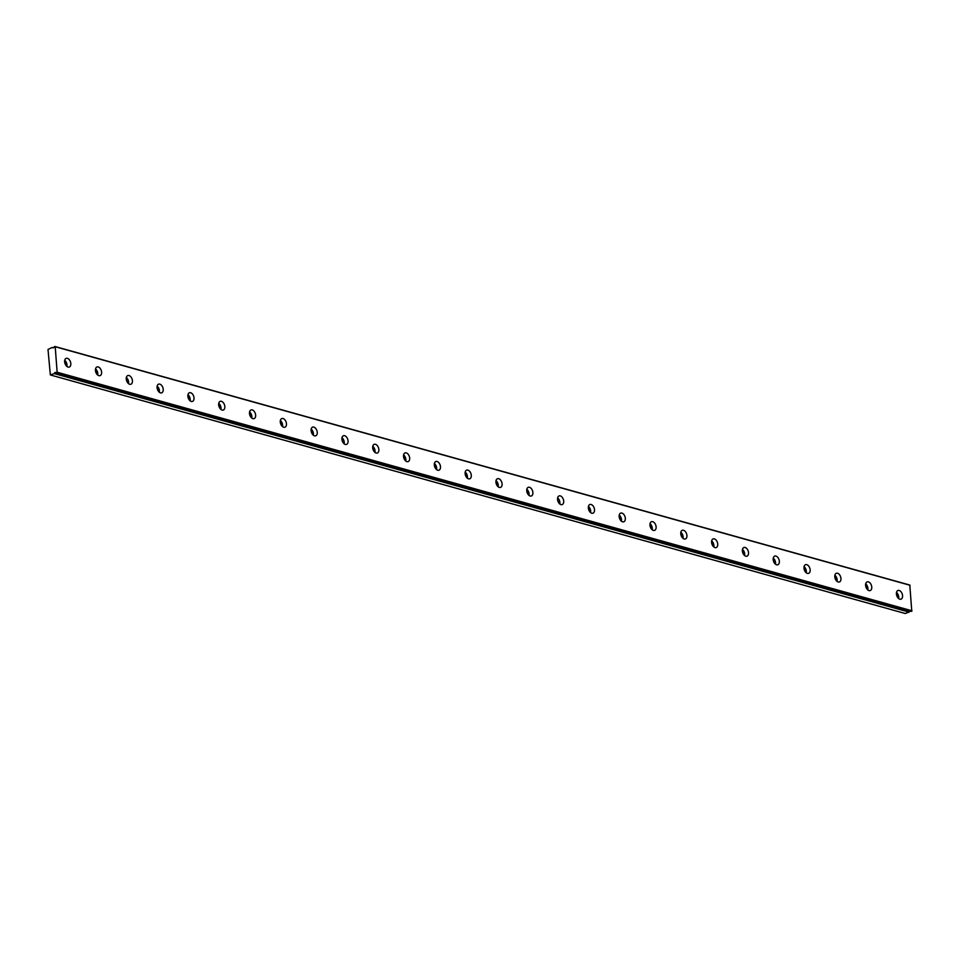 <?xml version="1.0" encoding="UTF-8"?>
<svg xmlns="http://www.w3.org/2000/svg" width="960" height="960" viewBox="0 0 960 960"><rect width="100%" height="100%" fill="white"/><g stroke="black" fill="none" stroke-linecap="round" stroke-linejoin="round"><path stroke-width="1.44" d="M896.448 594.372A2.592 1.608 -109.4 0 1 897.396 597.06M64.692 362.256A2.592 1.608 -109.4 0 1 65.64 364.944M95.496 370.86A2.592 1.608 -109.4 0 1 96.444 373.548M126.3 379.452A2.592 1.608 -109.4 0 1 127.248 382.14M157.116 388.056A2.592 1.608 -109.4 0 1 158.052 390.732M187.92 396.648A2.592 1.608 -109.4 0 1 188.856 399.336M218.724 405.24A2.592 1.608 -109.4 0 1 219.672 407.928M249.528 413.844A2.592 1.608 -109.4 0 1 250.476 416.52M280.332 422.436A2.592 1.608 -109.4 0 1 281.28 425.124M311.136 431.04A2.592 1.608 -109.4 0 1 312.084 433.716M341.952 439.632A2.592 1.608 -109.4 0 1 342.888 442.32M372.756 448.224A2.592 1.608 -109.4 0 1 373.692 450.912M403.56 456.828A2.592 1.608 -109.4 0 1 404.508 459.504M434.364 465.42A2.592 1.608 -109.4 0 1 435.312 468.108M465.168 474.024A2.592 1.608 -109.4 0 1 466.116 476.7M495.972 482.616A2.592 1.608 -109.4 0 1 496.92 485.304M526.788 491.208A2.592 1.608 -109.4 0 1 527.724 493.896M557.592 499.812A2.592 1.608 -109.4 0 1 558.528 502.488M588.396 508.404A2.592 1.608 -109.4 0 1 589.344 511.092M619.2 517.008A2.592 1.608 -109.4 0 1 620.148 519.684M650.004 525.6A2.592 1.608 -109.4 0 1 650.952 528.288M680.808 534.192A2.592 1.608 -109.4 0 1 681.756 536.88M711.612 542.796A2.592 1.608 -109.4 0 1 712.56 545.472M742.428 551.388A2.592 1.608 -109.4 0 1 743.364 554.076M773.232 559.98A2.592 1.608 -109.4 0 1 774.18 562.668M804.036 568.584A2.592 1.608 -109.4 0 1 804.984 571.272M834.84 577.176A2.592 1.608 -109.4 0 1 835.788 579.864M865.644 585.78A2.592 1.608 -109.4 0 1 866.592 588.456M54.936 346.488L909.804 585.048L911.772 611.208L56.316 372.852L57.132 372.228L55.212 346.728L54.252 346.812A1.44 1.032 105.6 0 1 52.404 347.46L53.496 347.772L52.284 347.424L48 349.488L50.352 374.952L905.22 613.512L909.228 612.024A1.44 1.032 105.6 0 1 909.936 611.088M899.82 599.172A4.608 2.856 70.6 0 0 901.02 599.16A4.608 2.856 70.6 0 0 902.436 594.768A4.608 2.856 70.6 0 0 899.16 590.448A4.608 2.856 70.6 0 0 897.96 590.472A4.608 2.856 70.6 0 0 896.544 594.864A4.608 2.856 70.6 0 0 899.82 599.172M898.644 598.548A4.608 2.856 70.6 0 0 896.496 592.428M68.052 367.056A4.608 2.856 70.6 0 0 69.252 367.044A4.608 2.856 70.6 0 0 70.68 362.652A4.608 2.856 70.6 0 0 67.404 358.344A4.608 2.856 70.6 0 0 66.204 358.356A4.608 2.856 70.6 0 0 64.776 362.748A4.608 2.856 70.6 0 0 68.052 367.056M66.888 366.432A4.608 2.856 70.6 0 0 64.74 360.324M98.856 375.66A4.608 2.856 70.6 0 0 100.068 375.636A4.608 2.856 70.6 0 0 101.484 371.256A4.608 2.856 70.6 0 0 98.208 366.936A4.608 2.856 70.6 0 0 97.008 366.96A4.608 2.856 70.6 0 0 95.58 371.34A4.608 2.856 70.6 0 0 98.856 375.66M97.692 375.024A4.608 2.856 70.6 0 0 95.544 368.916M129.672 384.252A4.608 2.856 70.6 0 0 130.872 384.24A4.608 2.856 70.6 0 0 132.288 379.848A4.608 2.856 70.6 0 0 129.012 375.54A4.608 2.856 70.6 0 0 127.812 375.552A4.608 2.856 70.6 0 0 126.396 379.944A4.608 2.856 70.6 0 0 129.672 384.252M128.496 383.628A4.608 2.856 70.6 0 0 126.348 377.508M160.476 392.856A4.608 2.856 70.6 0 0 161.676 392.832A4.608 2.856 70.6 0 0 163.092 388.452A4.608 2.856 70.6 0 0 159.816 384.132A4.608 2.856 70.6 0 0 158.616 384.144A4.608 2.856 70.6 0 0 157.2 388.536A4.608 2.856 70.6 0 0 160.476 392.856M159.312 392.22A4.608 2.856 70.6 0 0 157.152 386.112M191.28 401.448A4.608 2.856 70.6 0 0 192.48 401.424A4.608 2.856 70.6 0 0 193.896 397.044A4.608 2.856 70.6 0 0 190.62 392.724A4.608 2.856 70.6 0 0 189.42 392.748A4.608 2.856 70.6 0 0 188.004 397.128A4.608 2.856 70.6 0 0 191.28 401.448M190.116 400.812A4.608 2.856 70.6 0 0 187.956 394.704M222.084 410.04A4.608 2.856 70.6 0 0 223.284 410.028A4.608 2.856 70.6 0 0 224.712 405.636A4.608 2.856 70.6 0 0 221.436 401.328A4.608 2.856 70.6 0 0 220.224 401.34A4.608 2.856 70.6 0 0 218.808 405.732A4.608 2.856 70.6 0 0 222.084 410.04M220.92 409.416A4.608 2.856 70.6 0 0 218.772 403.308M252.888 418.644A4.608 2.856 70.6 0 0 254.088 418.62A4.608 2.856 70.6 0 0 255.516 414.24A4.608 2.856 70.6 0 0 252.24 409.92A4.608 2.856 70.6 0 0 251.04 409.944A4.608 2.856 70.6 0 0 249.612 414.324A4.608 2.856 70.6 0 0 252.888 418.644M251.724 418.008A4.608 2.856 70.6 0 0 249.576 411.9M283.692 427.236A4.608 2.856 70.6 0 0 284.892 427.224A4.608 2.856 70.6 0 0 286.32 422.832A4.608 2.856 70.6 0 0 283.044 418.524A4.608 2.856 70.6 0 0 281.844 418.536A4.608 2.856 70.6 0 0 280.416 422.928A4.608 2.856 70.6 0 0 283.692 427.236M282.528 426.612A4.608 2.856 70.6 0 0 280.38 420.492M314.508 435.84A4.608 2.856 70.6 0 0 315.708 435.816A4.608 2.856 70.6 0 0 317.124 431.424A4.608 2.856 70.6 0 0 313.848 427.116A4.608 2.856 70.6 0 0 312.648 427.128A4.608 2.856 70.6 0 0 311.232 431.52A4.608 2.856 70.6 0 0 314.508 435.84M313.332 435.204A4.608 2.856 70.6 0 0 311.184 429.096M345.312 444.432A4.608 2.856 70.6 0 0 346.512 444.408A4.608 2.856 70.6 0 0 347.928 440.028A4.608 2.856 70.6 0 0 344.652 435.708A4.608 2.856 70.6 0 0 343.452 435.732A4.608 2.856 70.6 0 0 342.036 440.112A4.608 2.856 70.6 0 0 345.312 444.432M344.148 443.796A4.608 2.856 70.6 0 0 341.988 437.688M376.116 453.024A4.608 2.856 70.6 0 0 377.316 453.012A4.608 2.856 70.6 0 0 378.732 448.62A4.608 2.856 70.6 0 0 375.456 444.312A4.608 2.856 70.6 0 0 374.256 444.324A4.608 2.856 70.6 0 0 372.84 448.716A4.608 2.856 70.6 0 0 376.116 453.024M374.952 452.4A4.608 2.856 70.6 0 0 372.792 446.292M406.92 461.628A4.608 2.856 70.6 0 0 408.12 461.604A4.608 2.856 70.6 0 0 409.548 457.224A4.608 2.856 70.6 0 0 406.26 452.904A4.608 2.856 70.6 0 0 405.06 452.928A4.608 2.856 70.6 0 0 403.644 457.308A4.608 2.856 70.6 0 0 406.92 461.628M405.756 460.992A4.608 2.856 70.6 0 0 403.608 454.884M437.724 470.22A4.608 2.856 70.6 0 0 438.924 470.208A4.608 2.856 70.6 0 0 440.352 465.816A4.608 2.856 70.6 0 0 437.076 461.496A4.608 2.856 70.6 0 0 435.876 461.52A4.608 2.856 70.6 0 0 434.448 465.912A4.608 2.856 70.6 0 0 437.724 470.22M436.56 469.596A4.608 2.856 70.6 0 0 434.412 463.476M468.528 478.824A4.608 2.856 70.6 0 0 469.728 478.8A4.608 2.856 70.6 0 0 471.156 474.408A4.608 2.856 70.6 0 0 467.88 470.1A4.608 2.856 70.6 0 0 466.68 470.112A4.608 2.856 70.6 0 0 465.252 474.504A4.608 2.856 70.6 0 0 468.528 478.824M467.364 478.188A4.608 2.856 70.6 0 0 465.216 472.08M499.344 487.416A4.608 2.856 70.6 0 0 500.544 487.392A4.608 2.856 70.6 0 0 501.96 483.012A4.608 2.856 70.6 0 0 498.684 478.692A4.608 2.856 70.6 0 0 497.484 478.716A4.608 2.856 70.6 0 0 496.056 483.096A4.608 2.856 70.6 0 0 499.344 487.416M498.168 486.78A4.608 2.856 70.6 0 0 496.02 480.672M530.148 496.008A4.608 2.856 70.6 0 0 531.348 495.996A4.608 2.856 70.6 0 0 532.764 491.604A4.608 2.856 70.6 0 0 529.488 487.296A4.608 2.856 70.6 0 0 528.288 487.308A4.608 2.856 70.6 0 0 526.872 491.7A4.608 2.856 70.6 0 0 530.148 496.008M528.972 495.384A4.608 2.856 70.6 0 0 526.824 489.276M560.952 504.612A4.608 2.856 70.6 0 0 562.152 504.588A4.608 2.856 70.6 0 0 563.568 500.208A4.608 2.856 70.6 0 0 560.292 495.888A4.608 2.856 70.6 0 0 559.092 495.912A4.608 2.856 70.6 0 0 557.676 500.292A4.608 2.856 70.6 0 0 560.952 504.612M559.788 503.976A4.608 2.856 70.6 0 0 557.628 497.868M591.756 513.204A4.608 2.856 70.6 0 0 592.956 513.192A4.608 2.856 70.6 0 0 594.384 508.8A4.608 2.856 70.6 0 0 591.096 504.48A4.608 2.856 70.6 0 0 589.896 504.504A4.608 2.856 70.6 0 0 588.48 508.896A4.608 2.856 70.6 0 0 591.756 513.204M590.592 512.58A4.608 2.856 70.6 0 0 588.444 506.46M622.56 521.808A4.608 2.856 70.6 0 0 623.76 521.784A4.608 2.856 70.6 0 0 625.188 517.392A4.608 2.856 70.6 0 0 621.912 513.084A4.608 2.856 70.6 0 0 620.712 513.096A4.608 2.856 70.6 0 0 619.284 517.488A4.608 2.856 70.6 0 0 622.56 521.808M621.396 521.172A4.608 2.856 70.6 0 0 619.248 515.064M653.364 530.4A4.608 2.856 70.6 0 0 654.564 530.376A4.608 2.856 70.6 0 0 655.992 525.996A4.608 2.856 70.6 0 0 652.716 521.676A4.608 2.856 70.6 0 0 651.516 521.7A4.608 2.856 70.6 0 0 650.088 526.08A4.608 2.856 70.6 0 0 653.364 530.4M652.2 529.764A4.608 2.856 70.6 0 0 650.052 523.656M684.18 538.992A4.608 2.856 70.6 0 0 685.38 538.98A4.608 2.856 70.6 0 0 686.796 534.588A4.608 2.856 70.6 0 0 683.52 530.28A4.608 2.856 70.6 0 0 682.32 530.292A4.608 2.856 70.6 0 0 680.892 534.684A4.608 2.856 70.6 0 0 684.18 538.992M683.004 538.368A4.608 2.856 70.6 0 0 680.856 532.26M714.984 547.596A4.608 2.856 70.6 0 0 716.184 547.572A4.608 2.856 70.6 0 0 717.6 543.192A4.608 2.856 70.6 0 0 714.324 538.872A4.608 2.856 70.6 0 0 713.124 538.896A4.608 2.856 70.6 0 0 711.708 543.276A4.608 2.856 70.6 0 0 714.984 547.596M713.808 546.96A4.608 2.856 70.6 0 0 711.66 540.852M745.788 556.188A4.608 2.856 70.6 0 0 746.988 556.176A4.608 2.856 70.6 0 0 748.404 551.784A4.608 2.856 70.6 0 0 745.128 547.464A4.608 2.856 70.6 0 0 743.928 547.488A4.608 2.856 70.6 0 0 742.512 551.88A4.608 2.856 70.6 0 0 745.788 556.188M744.624 555.564A4.608 2.856 70.6 0 0 742.464 549.444M776.592 564.792A4.608 2.856 70.6 0 0 777.792 564.768A4.608 2.856 70.6 0 0 779.22 560.376A4.608 2.856 70.6 0 0 775.932 556.068A4.608 2.856 70.6 0 0 774.732 556.08A4.608 2.856 70.6 0 0 773.316 560.472A4.608 2.856 70.6 0 0 776.592 564.792M775.428 564.156A4.608 2.856 70.6 0 0 773.28 558.048M807.396 573.384A4.608 2.856 70.6 0 0 808.596 573.36A4.608 2.856 70.6 0 0 810.024 568.98A4.608 2.856 70.6 0 0 806.748 564.66A4.608 2.856 70.6 0 0 805.548 564.684A4.608 2.856 70.6 0 0 804.12 569.064A4.608 2.856 70.6 0 0 807.396 573.384M806.232 572.748A4.608 2.856 70.6 0 0 804.084 566.64M838.2 581.976A4.608 2.856 70.6 0 0 839.4 581.964A4.608 2.856 70.6 0 0 840.828 577.572A4.608 2.856 70.6 0 0 837.552 573.264A4.608 2.856 70.6 0 0 836.352 573.276A4.608 2.856 70.6 0 0 834.924 577.668A4.608 2.856 70.6 0 0 838.2 581.976M837.036 581.352A4.608 2.856 70.6 0 0 834.888 575.244M869.016 590.58A4.608 2.856 70.6 0 0 870.216 590.556A4.608 2.856 70.6 0 0 871.632 586.176A4.608 2.856 70.6 0 0 868.356 581.856A4.608 2.856 70.6 0 0 867.156 581.88A4.608 2.856 70.6 0 0 865.728 586.26A4.608 2.856 70.6 0 0 869.016 590.58M867.84 589.944A4.608 2.856 70.6 0 0 865.692 583.836M56.316 372.852L911.184 611.412M50.352 374.952L54.252 373.584L909.12 612.144M909.228 612.024L54.252 373.584M54.36 373.464A1.44 1.032 105.6 0 1 56.208 372.816L56.256 372.852M55.212 346.728L910.08 585.288M912 610.788L57.132 372.228M911.772 611.208L56.904 372.648M53.532 347.748L52.344 347.412"/></g></svg>
